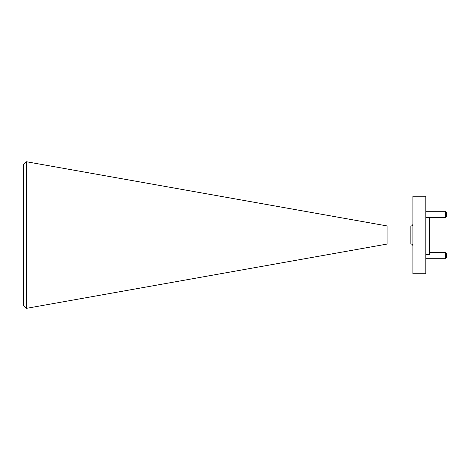<?xml version="1.0" encoding="UTF-8"?>
<svg xmlns="http://www.w3.org/2000/svg" width="470" height="470" viewBox="0 0 470 470"><rect width="100%" height="100%" fill="white"/><g stroke="black" fill="none" stroke-linecap="round" stroke-linejoin="round"><path stroke-width="0.7" d="M445.466 252.355L446.5 253.389L446.5 257.678L445.466 258.712L445.466 252.355L429.656 252.355M445.466 211.288L446.5 212.322L446.5 216.611L445.466 217.645L445.466 211.288L425.832 211.288M429.656 217.645L429.656 254.376L425.832 254.376M412.913 235L412.913 273.757L425.832 273.757L425.832 196.243L412.913 196.243L412.913 235M387.074 243.989L410.845 243.989L410.845 226.011A2.068 2.068 0 0 0 412.913 223.943M387.074 226.011L412.913 226.011M387.074 244.071L387.074 225.929L26.496 161.75L26.573 308.326L387.074 244.071M26.496 308.249L23.5 305.253L23.5 164.747L26.496 161.75M412.913 246.057A2.068 2.068 0 0 0 410.845 243.989L412.913 243.989M445.466 217.645L425.832 217.645M445.466 258.712L425.832 258.712"/></g></svg>
